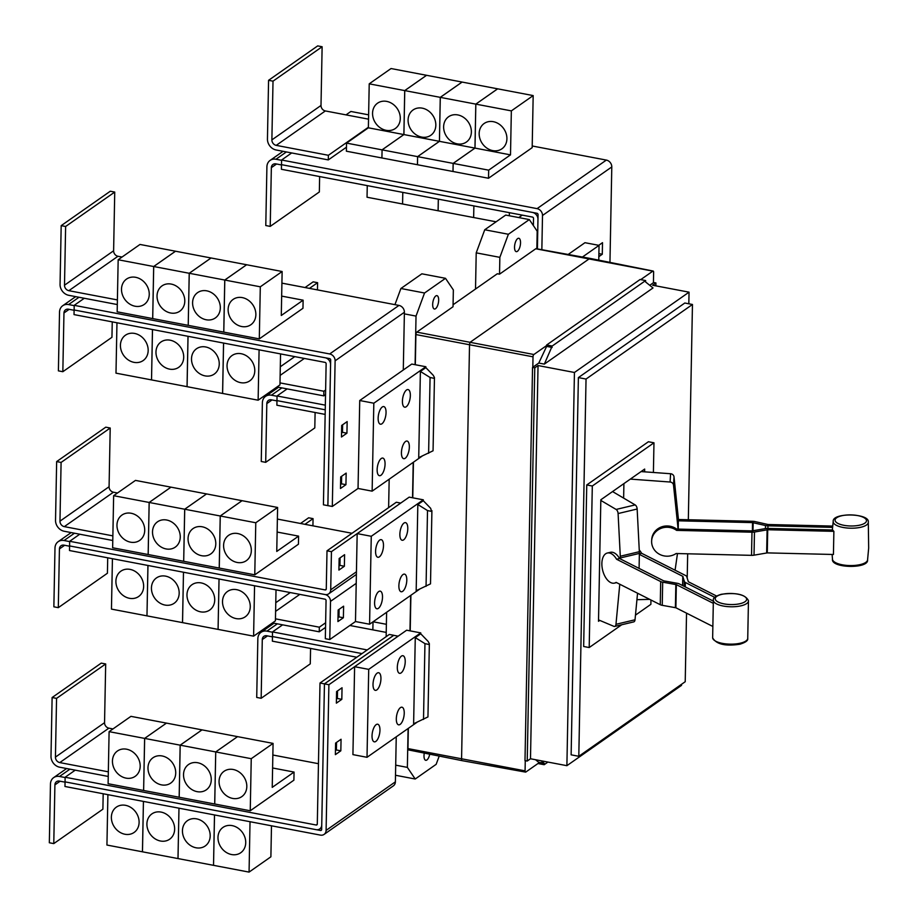 <?xml version="1.0" encoding="UTF-8"?>
<svg xmlns="http://www.w3.org/2000/svg" width="918" height="918" viewBox="0 0 918 918"><rect width="100%" height="100%" fill="white"/><g stroke="black" fill="none" stroke-linecap="round" stroke-linejoin="round"><path stroke-width="1.38" d="M712.999 603.183L676.337 584.628L662.681 582.173A4.946 1.744 -178.9 0 1 660.696 581.576L616.563 559.246A15.457 8.549 76.6 0 0 611.193 553.611A15.457 8.549 76.6 0 0 607.337 553.026A15.457 8.549 76.6 0 0 602.024 566.739A15.457 8.549 76.6 0 0 610.642 582.54A15.457 8.549 76.6 0 0 614.498 583.114A15.457 8.549 76.6 0 0 616.127 582.391L660.26 604.71A4.946 1.744 1.1 0 0 662.245 605.318L675.889 607.773L712.012 626.042M607.337 553.026L610.344 552.315A15.457 8.549 76.6 0 1 614.199 552.888A15.457 8.549 76.6 0 1 619.57 558.534L663.714 580.853L677.358 583.309A4.946 1.744 -178.9 0 1 679.343 583.917L713.24 601.06M639.249 549.985A15.457 8.549 -103.4 0 1 641.636 553.29L685.769 575.609A4.946 1.744 -178.9 0 1 686.687 576.47L688.374 581.771L716.568 596.034M714.766 597.366L685.356 582.482A4.946 1.744 -178.9 0 1 684.449 581.622L682.762 576.32L639.353 554.369L639.376 553.416A15.709 8.687 -103.4 0 0 639.341 551.695L637.149 509.02A3.706 2.054 -103.4 0 0 635.164 504.911L612.558 491.566M639.089 568.403L639.353 554.369M678.391 519.508L752.622 521.298A4.946 1.744 -178.9 0 1 755.078 521.596L768.033 524.511L832.683 526.071M832.557 527.38L767.953 525.819A4.946 1.744 -178.9 0 1 765.497 525.521L752.542 522.606L678.368 520.816L678.391 519.875A15.709 14.699 -176.6 0 0 678.322 518.177L674.007 476.878A3.706 3.477 -176.6 0 0 670.576 473.734L641.085 471.577M651.642 540.817A15.457 14.47 3.4 0 0 666.801 556.193A15.457 14.47 3.4 0 0 676.13 553.52L751.532 555.344A4.946 1.744 1.1 0 0 754.022 555.172L767.276 552.888L833.429 554.483L833.877 531.338L767.723 529.743L754.47 532.027A4.946 1.744 -178.9 0 1 751.98 532.199L676.577 530.375A15.457 14.47 3.4 0 0 667.352 527.265A15.457 14.47 3.4 0 0 651.642 540.817L651.723 539.509A15.457 14.47 3.4 0 1 667.432 525.957A15.457 14.47 3.4 0 1 676.646 529.066L676.577 530.375M676.646 529.066L752.06 530.891L765.314 528.607A4.946 1.744 -178.9 0 1 767.804 528.435L832.752 529.996A18.176 6.415 1.1 0 0 833.877 531.338M678.218 529.112L678.368 520.816M619.57 558.534L616.563 559.246M619.776 584.238A15.709 8.687 76.6 0 1 619.742 584.651L615.967 624.309A3.706 2.054 76.6 0 1 614.681 626.432A3.706 2.054 76.6 0 1 613.867 626.34L598.525 619.88M614.681 626.432L633.73 621.899A3.706 2.054 -103.4 0 0 635.026 619.776L637.551 593.235M641.636 553.29L639.364 553.829M600.82 500.413L616.116 509.444A3.706 2.054 76.6 0 1 618.089 513.552L620.293 556.228A15.709 8.687 76.6 0 1 620.316 557.949L620.293 558.901M630.345 479.104L670.094 482.019A3.706 3.477 3.4 0 1 673.525 485.163L677.828 526.462A15.709 14.699 3.4 0 1 677.909 528.16L677.886 529.101M677.404 553.726L677.415 553.554A15.709 14.699 3.4 0 1 677.404 553.726A15.709 14.699 3.4 0 1 677.289 554.874L675.086 570.204M623.632 498.107L623.907 483.614M649.68 599.362L636.931 599.683M599.752 620.396L598.502 621.279L600.831 499.782L644.665 469.064L644.62 471.829M653.398 472.472L653.972 442.797L592.305 486.012L589.195 647.546L621.727 624.756M635.463 615.129L650.873 604.331L650.954 600.005M300.519 523.478L308.632 517.798L313.061 518.636L304.96 524.316M275.469 618.835L319.326 627.189L319.246 631.813L272.485 622.909M339.017 613.385L338.076 614.05M325.626 622.771L319.326 627.189M313.061 518.636L312.923 525.83M386.386 624.309L373.075 621.773M338.065 614.59L339.006 613.924M338.983 615.278L338.054 615.106M281.596 160.317L275.962 159.25A9.891 8.331 -125 0 0 270.11 160.398A9.891 8.331 -125 0 0 266.909 166.812L265.784 225.541L270.225 226.39L319.338 191.965L319.636 176.554M270.225 226.39L271.349 167.661A4.946 4.165 55 0 1 272.944 164.46A4.946 4.165 55 0 1 275.87 163.874L281.493 164.942M496.087 221.8L473.654 217.532L473.883 205.919L473.631 217.532L438.115 210.761L438.345 199.149M509.398 212.678L509.329 215.764M518.773 217.566L522.25 215.122M438.311 199.149L438.093 210.761L402.577 204.003L402.795 192.39L402.554 203.991L367.039 197.232L367.257 185.62M589.195 647.546L583.653 646.49L586.751 484.956L648.418 441.742L653.972 442.797M592.305 486.012L586.751 484.956M272.52 632.215L266.909 631.136A9.891 8.331 -125 0 0 261.045 632.295A9.891 8.331 -125 0 0 257.843 638.71L256.719 697.439L261.16 698.277L310.273 663.863L310.571 648.441M261.16 698.277L262.284 639.559A4.946 4.165 55 0 1 263.891 636.346A4.946 4.165 55 0 1 266.817 635.772L272.439 636.84M325.546 627.396L319.246 631.813M386.226 632.41L372.869 629.863L373.018 621.819L372.834 629.851L349.827 625.479M305.04 287.541L313.153 281.849L317.594 282.687L309.481 288.378M279.99 382.886L323.859 391.24L323.767 395.865L277.018 386.971M325.638 390.001L323.859 391.24M317.594 282.687L317.456 289.904M277.052 396.266L271.43 395.199A9.891 8.331 -125 0 0 265.577 396.346A9.891 8.331 -125 0 0 262.376 402.761L261.251 461.49L265.692 462.339L314.805 427.914L315.103 412.492M265.692 462.339L266.817 403.61A4.946 4.165 55 0 1 268.412 400.397A4.946 4.165 55 0 1 271.349 399.823L276.972 400.891M268.572 80.314L273.013 81.163L271.877 139.892A4.946 4.165 -125 0 0 276.226 145.365L328.392 155.291L328.3 159.916L276.146 149.99A9.891 8.331 55 0 1 267.448 139.043L268.572 80.314L317.685 45.9L322.126 46.749L273.013 81.163M368.382 127.269L328.392 155.291M322.126 46.749L321.002 105.467A4.946 4.165 -125 0 0 325.351 110.94L368.531 119.168M492.759 150.609A15.457 13.024 55 0 1 479.942 138.733A15.457 13.024 55 0 1 484.165 123.482A15.457 13.024 55 0 1 493.322 121.681A15.457 13.024 55 0 1 506.139 133.569A15.457 13.024 55 0 1 501.916 148.808A15.457 13.024 55 0 1 492.759 150.609M403.909 134.567L404.758 90.595L440.261 97.354L439.424 141.326L417.598 156.634L382.083 149.863L403.909 134.567L474.962 148.096L453.136 163.393L417.621 156.634L439.447 141.338L440.296 97.365L511.349 110.883L510.5 154.867L488.674 170.163L453.159 163.404L474.996 148.096L475.834 104.124L497.671 88.828L533.174 95.587L511.349 110.883M474.996 148.096L510.5 154.867M457.221 143.851A15.457 13.024 55 0 1 444.404 131.963A15.457 13.024 55 0 1 448.627 116.724A15.457 13.024 55 0 1 457.784 114.922A15.457 13.024 55 0 1 470.601 126.799A15.457 13.024 55 0 1 466.378 142.049A15.457 13.024 55 0 1 457.221 143.851M440.296 97.365L462.121 82.069L497.636 88.828L475.811 104.124L474.962 148.096M421.683 137.08A15.457 13.024 55 0 1 408.866 125.204A15.457 13.024 55 0 1 413.089 109.953A15.457 13.024 55 0 1 422.234 108.152A15.457 13.024 55 0 1 435.052 120.04A15.457 13.024 55 0 1 430.829 135.279A15.457 13.024 55 0 1 421.683 137.08M404.758 90.595L426.583 75.299L462.098 82.058L440.261 97.354M386.145 130.322A15.457 13.024 55 0 1 373.328 118.433A15.457 13.024 55 0 1 377.55 103.195A15.457 13.024 55 0 1 386.696 101.393A15.457 13.024 55 0 1 399.514 113.27A15.457 13.024 55 0 1 395.291 128.52A15.457 13.024 55 0 1 386.145 130.322M369.22 83.836L404.723 90.595L403.886 134.567L382.049 149.863L346.545 143.105L368.37 127.809L369.22 83.836L391.045 68.54L426.56 75.299L404.723 90.595M368.37 127.809L403.886 134.567M533.381 225.576L533.519 218.427A1.239 1.044 -125 0 0 532.429 217.061L281.401 169.279L281.493 164.655L532.52 212.437A6.185 5.21 55 0 1 537.959 219.276L537.386 248.904M688.328 519.749L692.459 304.478L586.04 379.054L578.799 756.294L685.218 681.718L686.538 613.155M687.203 578.283L687.674 553.795M367.211 649.944L272.52 631.917L282.618 624.837M272.52 631.917L272.428 636.541L361.99 653.593M325.546 394.625L323.767 395.865M346.465 147.19L328.3 159.916M488.674 170.163L488.514 178.253L532.176 147.66L533.174 95.587M488.514 178.253L453.01 171.494L453.159 163.404L452.976 171.494L417.461 164.735L417.621 156.634M417.598 156.634L417.438 164.724L381.922 157.965L382.083 149.863L381.899 157.965L346.384 151.206L346.545 143.105M578.799 756.294L571.134 754.837L578.386 377.596L684.805 303.02L692.459 304.478M586.04 379.054L578.386 377.596M272.451 636.553L272.359 641.166L356.792 657.231M325.339 405.159L277.052 395.968L287.15 388.899M325.167 414.408L276.892 405.217L276.972 400.604L325.247 409.795M277.052 395.968L276.961 400.604M537.409 248.916L538.063 214.64A1.239 1.044 -125 0 0 536.973 213.274L281.493 164.655L281.596 160.019L537.064 208.638A6.185 5.21 55 0 1 542.504 215.478L541.849 249.707M291.683 152.95L281.596 160.019M368.623 114.842L350.883 111.468L346.006 114.876M532.211 145.985L606.35 160.088A6.185 5.21 55 0 1 611.79 166.938L609.954 262.399M598.731 245.324L602.506 242.673L602.288 254.24L598.834 256.661M598.892 253.597L602.288 254.24M56.56 698.38L105.685 663.955L101.244 663.117L52.119 697.531L56.56 698.38L55.436 757.109A4.946 4.165 -125 0 0 59.785 762.583L108.335 771.82M108.244 776.444L59.693 767.207A9.891 8.331 55 0 1 50.995 756.26L52.119 697.531M105.685 663.955L104.549 722.684A4.946 4.165 -125 0 0 108.898 728.158L112.971 728.938M233.218 769.491A15.457 13.024 55 0 1 246.035 781.379A15.457 13.024 55 0 1 241.813 796.617A15.457 13.024 55 0 1 232.656 798.419A15.457 13.024 55 0 1 219.838 786.542A15.457 13.024 55 0 1 224.061 771.292A15.457 13.024 55 0 1 233.218 769.491M272.6 767.987L294.058 772.072L272.233 787.369L273.071 743.396L166.479 723.109L144.654 738.405L109.104 731.646L130.941 716.35L166.456 723.109L144.619 738.405L143.621 790.478L108.106 783.72L109.104 731.646M273.071 743.396L251.245 758.693L215.73 751.934L237.555 736.638L215.707 751.934L180.192 745.175L202.017 729.879L180.157 745.164L144.654 738.405L143.621 790.478M197.668 762.732A15.457 13.024 55 0 1 210.486 774.608A15.457 13.024 55 0 1 206.263 789.859A15.457 13.024 55 0 1 197.118 791.66A15.457 13.024 55 0 1 184.3 779.772A15.457 13.024 55 0 1 188.523 764.533A15.457 13.024 55 0 1 197.668 762.732M162.13 755.962A15.457 13.024 55 0 1 174.948 767.85A15.457 13.024 55 0 1 170.725 783.088A15.457 13.024 55 0 1 161.579 784.89A15.457 13.024 55 0 1 148.762 773.013A15.457 13.024 55 0 1 152.985 757.763A15.457 13.024 55 0 1 162.13 755.962M126.592 749.203A15.457 13.024 55 0 1 139.41 761.079A15.457 13.024 55 0 1 135.187 776.33A15.457 13.024 55 0 1 126.041 778.131A15.457 13.024 55 0 1 113.224 766.243A15.457 13.024 55 0 1 117.447 751.004A15.457 13.024 55 0 1 126.592 749.203M74.209 305.637L68.575 304.569A9.891 8.331 -125 0 0 62.722 305.728A9.891 8.331 -125 0 0 59.521 312.143L58.396 370.861L62.837 371.71L111.95 337.296L112.248 321.885M62.837 371.71L63.962 312.981A4.946 4.165 55 0 1 65.568 309.779A4.946 4.165 55 0 1 68.494 309.205L74.106 310.273M240.642 382.657A15.457 13.024 55 0 1 227.825 370.769A15.457 13.024 55 0 1 232.047 355.53A15.457 13.024 55 0 1 241.193 353.728A15.457 13.024 55 0 1 254.011 365.605A15.457 13.024 55 0 1 249.788 380.844A15.457 13.024 55 0 1 240.642 382.657M188.041 336.309L187.077 386.685L222.581 393.443L258.13 400.202L279.956 384.906L280.552 353.912M205.104 375.887A15.457 13.024 55 0 1 192.287 363.998A15.457 13.024 55 0 1 196.509 348.76A15.457 13.024 55 0 1 205.655 346.958A15.457 13.024 55 0 1 218.473 358.846A15.457 13.024 55 0 1 214.25 374.085A15.457 13.024 55 0 1 205.104 375.887M169.566 369.128A15.457 13.024 55 0 1 156.748 357.24A15.457 13.024 55 0 1 160.971 342.001A15.457 13.024 55 0 1 170.117 340.188A15.457 13.024 55 0 1 182.934 352.076A15.457 13.024 55 0 1 178.712 367.315A15.457 13.024 55 0 1 169.566 369.128M116.965 322.78L115.989 373.156L187.077 386.662M134.017 362.358A15.457 13.024 55 0 1 121.199 350.469A15.457 13.024 55 0 1 125.422 335.231A15.457 13.024 55 0 1 134.579 333.429A15.457 13.024 55 0 1 147.396 345.317A15.457 13.024 55 0 1 143.174 360.556A15.457 13.024 55 0 1 134.017 362.358M152.468 329.539L151.527 379.891M645.606 281.975L645.641 280.564L552.2 346.04L544.34 364.113L653.019 287.954L645.606 281.975M688.821 303.789L689.051 292.165L574.438 372.478L538.04 365.548L530.489 758.761L527.219 761.056L534.769 367.843L532.543 367.418L538.786 363.058L546.623 346.396L552.177 347.452M538.04 365.548L534.769 367.843M574.438 372.478L566.888 765.681L530.489 758.761M566.888 765.681L681.5 685.379L681.523 684.312M689.051 292.165L652.652 285.246L655.922 282.951L655.865 285.854M649.737 285.303L653.708 282.526L655.922 282.951M541.069 760.77L544.19 763.294L544.167 764.705L547.908 762.078M568.173 254.458L584.961 242.696L599.052 245.381L582.425 257.029M598.765 260.161L599.052 245.381M251.245 758.693L250.247 810.766L214.732 804.007L215.73 751.934L214.697 804.007L179.194 797.249L180.192 745.175M294.058 772.072L293.898 780.174L250.247 810.766M180.157 745.164L179.159 797.237L143.644 790.478M65.132 777.535L59.521 776.467A9.891 8.331 -125 0 0 53.669 777.615A9.891 8.331 -125 0 0 50.467 784.029L49.331 842.758L53.772 843.608L102.896 809.183L103.183 793.76M53.772 843.608L54.908 784.879A4.946 4.165 55 0 1 56.503 781.666A4.946 4.165 55 0 1 59.429 781.092L65.052 782.159M231.577 854.543A15.457 13.024 55 0 1 218.759 842.655A15.457 13.024 55 0 1 222.982 827.416A15.457 13.024 55 0 1 232.139 825.615A15.457 13.024 55 0 1 244.957 837.503A15.457 13.024 55 0 1 240.734 852.742A15.457 13.024 55 0 1 231.577 854.543M107.899 794.655L106.936 845.042L177.989 858.571L249.065 872.1L270.89 856.804L271.487 825.798M196.039 847.784A15.457 13.024 55 0 1 183.221 835.896A15.457 13.024 55 0 1 187.444 820.658A15.457 13.024 55 0 1 196.601 818.856A15.457 13.024 55 0 1 209.407 830.733A15.457 13.024 55 0 1 205.196 845.983A15.457 13.024 55 0 1 196.039 847.784M160.501 841.014A15.457 13.024 55 0 1 147.683 829.126A15.457 13.024 55 0 1 151.906 813.887A15.457 13.024 55 0 1 161.052 812.086A15.457 13.024 55 0 1 173.869 823.974A15.457 13.024 55 0 1 169.646 839.213A15.457 13.024 55 0 1 160.501 841.014M124.963 834.255A15.457 13.024 55 0 1 112.145 822.367A15.457 13.024 55 0 1 116.368 807.129A15.457 13.024 55 0 1 125.514 805.315A15.457 13.024 55 0 1 138.331 817.204A15.457 13.024 55 0 1 134.108 832.442A15.457 13.024 55 0 1 124.963 834.255M65.132 777.236L65.052 781.872L316.079 829.654A6.185 5.21 -125 0 0 319.739 828.931A6.185 5.21 -125 0 0 321.736 824.915L324.444 683.864L320.003 683.015L317.295 824.077A1.239 1.044 55 0 1 316.171 825.018L65.132 777.236L75.23 770.168M320.003 683.015L389.312 634.453L393.753 635.29L324.444 683.864L393.742 635.336L398.148 636.174M65.626 226.482L114.739 192.069L110.298 191.219L61.185 225.644L65.626 226.482L64.501 285.211A4.946 4.165 -125 0 0 68.85 290.685L117.401 299.922M117.309 304.558L68.758 295.309A9.891 8.331 55 0 1 60.06 284.362L61.185 225.644M114.739 192.069L113.614 250.798A4.946 4.165 -125 0 0 117.963 256.271L122.037 257.04M242.272 297.604A15.457 13.024 55 0 1 255.089 309.481A15.457 13.024 55 0 1 250.866 324.731A15.457 13.024 55 0 1 241.721 326.533A15.457 13.024 55 0 1 228.903 314.644A15.457 13.024 55 0 1 233.126 299.406A15.457 13.024 55 0 1 242.272 297.604M281.665 296.101L303.124 300.186L281.287 315.482L282.136 271.51L211.083 257.981L189.246 273.277L153.708 266.518L175.545 251.222L211.048 257.981L189.223 273.277L188.224 325.351L189.246 273.277L224.761 280.036L223.762 332.109L152.709 318.592L153.708 266.518L118.17 259.748L139.995 244.452L175.51 251.211L153.685 266.507L152.686 318.58L117.171 311.822L118.17 259.748M282.136 271.51L260.299 286.806L224.795 280.047L246.621 264.751L224.761 280.036M206.734 290.834A15.457 13.024 55 0 1 219.551 302.722A15.457 13.024 55 0 1 215.328 317.961A15.457 13.024 55 0 1 206.183 319.762A15.457 13.024 55 0 1 193.365 307.874A15.457 13.024 55 0 1 197.588 292.635A15.457 13.024 55 0 1 206.734 290.834M171.196 284.075A15.457 13.024 55 0 1 184.013 295.952A15.457 13.024 55 0 1 179.79 311.202A15.457 13.024 55 0 1 170.633 313.004A15.457 13.024 55 0 1 157.816 301.115A15.457 13.024 55 0 1 162.038 285.877A15.457 13.024 55 0 1 171.196 284.075M135.657 277.305A15.457 13.024 55 0 1 148.475 289.193A15.457 13.024 55 0 1 144.252 304.432A15.457 13.024 55 0 1 135.095 306.233A15.457 13.024 55 0 1 122.278 294.345A15.457 13.024 55 0 1 126.5 279.106A15.457 13.024 55 0 1 135.657 277.305M259.094 349.827L258.13 400.202M222.615 393.443L223.579 343.068M223.556 343.068L222.581 393.443M188.006 336.298L187.042 386.673M151.527 379.914L152.503 329.539M74.128 309.963L74.209 305.338L329.677 353.958A6.185 5.21 55 0 1 335.116 360.808L332.316 506.461L323.423 504.808L326.131 363.757A1.239 1.044 -125 0 0 325.052 362.38L74.025 314.599L74.106 309.974L325.133 357.756L74.106 309.974M645.641 280.564L640.087 279.508L546.658 344.984L552.2 346.04M538.786 363.058L544.34 364.113M546.623 346.396L546.658 344.984M532.543 367.418L524.993 760.632L527.219 761.056M544.167 764.705L538.614 763.65L538.648 762.238L535.515 759.714M538.648 762.238L544.19 763.294M640.718 279.634L652.847 271.131A1.859 0.757 -79.2 0 1 653.168 271.051A1.859 0.757 -79.2 0 1 653.627 272.302L653.432 282.71M318.454 763.696L272.853 755.009M250.029 821.713L249.065 872.1M214.491 814.943L213.527 865.33L214.525 814.955M178.012 858.571L178.976 808.184L177.989 858.571M142.474 851.812L143.438 801.425L142.439 851.801M428.97 644.482L424.954 643.633L415.269 637.597L420.731 633.776L428.121 641.418L429.36 643.713L428.97 644.482M415.269 637.597L413.616 723.786L427.949 716.935L429.36 643.713M336.539 742.41L336.39 749.972L335.449 750.637M337.526 690.921L337.376 698.483L336.436 699.137M342.632 424.77L342.494 432.332L341.553 432.998M341.645 476.27L341.507 483.832L340.567 484.486M260.299 286.806L259.301 338.88L223.785 332.121L224.795 280.047M303.124 300.186L302.963 308.287L259.301 338.88M327.887 505.623L330.675 359.959A1.239 1.044 -125 0 0 329.585 358.594L325.156 357.745A6.185 5.21 55 0 1 330.572 364.595L327.864 505.657M434.076 378.331L430.072 377.482L420.387 371.446L425.837 367.625L433.227 375.267L434.466 377.562L434.076 378.331M420.387 371.446L418.723 457.634L433.055 450.795L434.466 377.562M653.168 271.051L590.056 258.406A2.479 1.01 100.8 0 0 590.045 258.406A2.479 1.01 100.8 0 0 589.631 258.532L470.659 341.898A2.479 1.01 100.8 0 0 469.523 344.973L461.57 759.014A2.479 1.01 100.8 0 0 462.19 760.678A2.479 1.01 100.8 0 0 462.202 760.678L525.544 772.107A1.859 0.757 -79.2 0 1 525.073 770.856L525.268 760.678M532.819 367.234L533.014 356.815A1.859 0.757 -79.2 0 1 533.874 354.509L546.646 345.558M538.625 763.065L525.853 772.015A1.859 0.757 -79.2 0 1 525.544 772.107M517.408 251.325A6.805 2.765 -79.2 0 1 516.26 251.647A6.805 2.765 -79.2 0 1 514.619 245.772A6.805 2.765 -79.2 0 1 517.66 238.6A6.805 2.765 -79.2 0 1 518.808 238.278A6.805 2.765 -79.2 0 1 520.449 244.154A6.805 2.765 -79.2 0 1 517.408 251.325M529.33 219.574L505.692 215.076L484.738 229.764L508.377 234.262L529.33 219.574L537.179 231.198L536.846 248.812M484.738 229.764L476.212 252.852L475.524 289.021M476.212 252.852L499.851 257.35L508.377 234.262M65.063 781.872L64.971 786.485L320.439 835.116A6.185 5.21 -125 0 0 324.1 834.393A6.185 5.21 -125 0 0 326.097 830.388L328.896 684.725L324.456 683.876L321.656 829.539A1.239 1.044 55 0 1 320.531 830.48L316.435 829.7M377.149 673.146A8.962 3.649 -79.2 0 1 378.664 672.733A8.962 3.649 -79.2 0 1 380.832 680.479A8.962 3.649 -79.2 0 1 376.816 689.934A8.962 3.649 -79.2 0 1 375.301 690.347A8.962 3.649 -79.2 0 1 373.133 682.602A8.962 3.649 -79.2 0 1 377.149 673.146M376.151 724.646A8.962 3.649 -79.2 0 1 377.665 724.222A8.962 3.649 -79.2 0 1 379.845 731.967A8.962 3.649 -79.2 0 1 375.829 741.423A8.962 3.649 -79.2 0 1 374.314 741.847A8.962 3.649 -79.2 0 1 372.146 734.102A8.962 3.649 -79.2 0 1 376.151 724.646M401.43 656.129A8.962 3.649 -79.2 0 1 402.945 655.716A8.962 3.649 -79.2 0 1 405.113 663.462A8.962 3.649 -79.2 0 1 401.109 672.905A8.962 3.649 -79.2 0 1 399.594 673.33A8.962 3.649 -79.2 0 1 397.425 665.584A8.962 3.649 -79.2 0 1 401.43 656.129M400.443 707.629A8.962 3.649 -79.2 0 1 401.958 707.204A8.962 3.649 -79.2 0 1 404.127 714.95A8.962 3.649 -79.2 0 1 400.122 724.405A8.962 3.649 -79.2 0 1 398.607 724.83A8.962 3.649 -79.2 0 1 396.427 717.084A8.962 3.649 -79.2 0 1 400.443 707.629M335.598 743.075L341.06 739.254L340.83 750.821L335.38 754.642L335.598 743.075M336.39 749.972L340.83 750.821M336.585 691.575L342.047 687.754L341.817 699.332L336.367 703.154L336.585 691.575M337.376 698.483L341.817 699.332M324.1 834.393L393.386 785.842A6.185 5.21 -125 0 0 395.383 781.838L396.243 736.821M341.691 425.436L347.153 421.603L346.935 433.181L341.473 437.002L341.691 425.436M342.494 432.332L346.935 433.181M340.704 476.924L346.166 473.103L345.937 484.67L340.486 488.502L340.704 476.924M341.507 483.832L345.937 484.67M281.906 283.134L398.963 305.419A6.185 5.21 55 0 1 404.402 312.258L403.289 370L411.769 364.056L415.097 364.698L416.026 316.09L424.541 293.003L445.505 278.315L453.354 289.939L453.033 306.738L416.795 332.132A1.951 0.792 100.8 0 0 415.9 334.565L415.315 364.733M84.295 298.27L74.209 305.338M382.255 407.007A8.962 3.649 -79.2 0 1 383.77 406.582A8.962 3.649 -79.2 0 1 385.939 414.328A8.962 3.649 -79.2 0 1 381.934 423.783A8.962 3.649 -79.2 0 1 380.419 424.196A8.962 3.649 -79.2 0 1 378.25 416.462A8.962 3.649 -79.2 0 1 382.255 407.007M381.268 458.495A8.962 3.649 -79.2 0 1 382.783 458.071A8.962 3.649 -79.2 0 1 384.952 465.816A8.962 3.649 -79.2 0 1 380.947 475.272A8.962 3.649 -79.2 0 1 379.432 475.696A8.962 3.649 -79.2 0 1 377.252 467.95A8.962 3.649 -79.2 0 1 381.268 458.495M406.536 389.978A8.962 3.649 -79.2 0 1 408.051 389.565A8.962 3.649 -79.2 0 1 410.231 397.31A8.962 3.649 -79.2 0 1 406.215 406.766A8.962 3.649 -79.2 0 1 404.7 407.179A8.962 3.649 -79.2 0 1 402.532 399.433A8.962 3.649 -79.2 0 1 406.536 389.978M405.549 441.478A8.962 3.649 -79.2 0 1 407.064 441.053A8.962 3.649 -79.2 0 1 409.233 448.799A8.962 3.649 -79.2 0 1 405.228 458.254A8.962 3.649 -79.2 0 1 403.713 458.679A8.962 3.649 -79.2 0 1 401.545 450.933A8.962 3.649 -79.2 0 1 405.549 441.478M536.364 248.87A1.951 0.792 100.8 0 0 536.089 248.675A1.951 0.792 100.8 0 0 535.768 248.767L499.53 274.161L499.851 257.35M499.53 274.161L497.315 273.759L453.067 304.753M430.68 508.342L431.529 511.406L427.513 510.557L417.828 504.521L423.29 500.7L430.68 508.342M417.828 504.521L416.175 590.71L430.508 583.859L431.908 510.637M69.665 541.586L64.053 540.518A9.891 8.331 -125 0 0 58.19 541.666A9.891 8.331 -125 0 0 54.988 548.08L53.864 606.809L58.304 607.659L107.417 573.234L107.716 557.811M58.304 607.659L59.429 548.93A4.946 4.165 55 0 1 61.036 545.728A4.946 4.165 55 0 1 63.962 545.143L69.584 546.221M236.11 618.594A15.457 13.024 55 0 1 223.292 606.718A15.457 13.024 55 0 1 227.515 591.467A15.457 13.024 55 0 1 236.672 589.666A15.457 13.024 55 0 1 249.489 601.554A15.457 13.024 55 0 1 245.267 616.793A15.457 13.024 55 0 1 236.11 618.594M112.432 558.706L111.457 609.104L182.51 622.622L183.485 572.235L182.544 622.634L253.597 636.151L275.423 620.855L276.02 589.849M200.572 611.836A15.457 13.024 55 0 1 187.754 599.947A15.457 13.024 55 0 1 191.977 584.709A15.457 13.024 55 0 1 201.122 582.907A15.457 13.024 55 0 1 213.94 594.784A15.457 13.024 55 0 1 209.717 610.034A15.457 13.024 55 0 1 200.572 611.836M219.023 578.994L218.082 629.369M165.033 605.065A15.457 13.024 55 0 1 152.216 593.189A15.457 13.024 55 0 1 156.439 577.938A15.457 13.024 55 0 1 165.584 576.137A15.457 13.024 55 0 1 178.402 588.025A15.457 13.024 55 0 1 174.179 603.264A15.457 13.024 55 0 1 165.033 605.065M129.495 598.306A15.457 13.024 55 0 1 116.678 586.418A15.457 13.024 55 0 1 120.889 571.18A15.457 13.024 55 0 1 130.046 569.378A15.457 13.024 55 0 1 142.864 581.255A15.457 13.024 55 0 1 138.641 596.505A15.457 13.024 55 0 1 129.495 598.306M328.896 684.725L406.651 630.207L409.979 630.838L410.667 595.438M420.731 633.776L420.742 632.892L368.715 669.36L367.016 757.304L416.956 722.305M367.016 757.304L352.925 754.619L354.612 666.697L368.715 669.36M425.837 367.625L425.86 366.741L373.821 403.209L372.134 491.153L358.043 488.468L359.73 400.523L403.289 370M358.043 488.445L332.316 506.461M372.134 491.153L422.073 456.154M373.821 403.209L359.73 400.523M429.727 754.171A6.805 2.765 -79.2 0 1 426.881 759.989A6.805 2.765 -79.2 0 1 425.734 760.299A6.805 2.765 -79.2 0 1 424.288 753.081M435.798 295.963A6.805 2.765 -79.2 0 1 436.945 295.642A6.805 2.765 -79.2 0 1 438.586 301.517A6.805 2.765 -79.2 0 1 435.545 308.689A6.805 2.765 -79.2 0 1 434.398 309.01A6.805 2.765 -79.2 0 1 432.757 303.135A6.805 2.765 -79.2 0 1 435.798 295.963M439.217 756.076L436.165 764.327L415.211 779.015L407.363 767.391L408.108 728.513M395.509 775.262L415.211 779.015M420.742 632.892L409.979 630.838M425.86 366.741L415.097 364.698M424.541 293.003L400.902 288.504L421.867 273.816L445.505 278.315M413.444 462.202L412.767 497.808M410.897 595.277L410.208 630.884M408.338 728.353L407.948 748.595A1.951 0.792 100.8 0 0 408.441 749.914L462.19 760.678M379.696 540.071A8.962 3.649 -79.2 0 1 381.211 539.658A8.962 3.649 -79.2 0 1 383.38 547.403A8.962 3.649 -79.2 0 1 379.375 556.859A8.962 3.649 -79.2 0 1 377.86 557.272A8.962 3.649 -79.2 0 1 375.691 549.526A8.962 3.649 -79.2 0 1 379.696 540.071M378.709 591.571A8.962 3.649 -79.2 0 1 380.224 591.146A8.962 3.649 -79.2 0 1 382.393 598.892A8.962 3.649 -79.2 0 1 378.388 608.347A8.962 3.649 -79.2 0 1 376.873 608.772A8.962 3.649 -79.2 0 1 374.705 601.026A8.962 3.649 -79.2 0 1 378.709 591.571M403.989 523.053A8.962 3.649 -79.2 0 1 405.504 522.64A8.962 3.649 -79.2 0 1 407.672 530.386A8.962 3.649 -79.2 0 1 403.668 539.841A8.962 3.649 -79.2 0 1 402.141 540.254A8.962 3.649 -79.2 0 1 399.973 532.509A8.962 3.649 -79.2 0 1 403.989 523.053M402.991 574.553A8.962 3.649 -79.2 0 1 404.517 574.129A8.962 3.649 -79.2 0 1 406.685 581.874A8.962 3.649 -79.2 0 1 402.669 591.33A8.962 3.649 -79.2 0 1 401.155 591.754A8.962 3.649 -79.2 0 1 398.986 584.009A8.962 3.649 -79.2 0 1 402.991 574.553M338.157 610L343.607 606.178L343.389 617.745L337.927 621.566L338.157 610M338.008 617.562L338.949 616.907L343.389 617.745M338.949 616.907L339.098 609.345M61.093 462.431L110.206 428.017L105.777 427.168L56.652 461.582L61.093 462.431L59.968 521.16A4.946 4.165 -125 0 0 64.317 526.634L112.868 535.871M112.776 540.507L64.226 531.258A9.891 8.331 55 0 1 55.528 520.311L56.652 461.582M110.206 428.017L109.081 486.735A4.946 4.165 -125 0 0 113.43 492.209L117.504 492.989M237.739 533.542A15.457 13.024 55 0 1 250.557 545.43A15.457 13.024 55 0 1 246.334 560.668A15.457 13.024 55 0 1 237.188 562.47A15.457 13.024 55 0 1 224.371 550.593A15.457 13.024 55 0 1 228.593 535.355A15.457 13.024 55 0 1 237.739 533.542M277.133 532.05L298.591 536.135L276.754 551.431L277.603 507.459L171.012 487.16L149.175 502.467L184.69 509.226L183.692 561.288L184.725 509.226L206.55 493.93L184.69 509.226M277.603 507.459L255.778 522.755L220.263 515.996L242.065 500.689L220.228 515.985L184.725 509.226M202.201 526.783A15.457 13.024 55 0 1 215.019 538.671A15.457 13.024 55 0 1 210.796 553.91A15.457 13.024 55 0 1 201.65 555.711A15.457 13.024 55 0 1 188.833 543.823A15.457 13.024 55 0 1 193.055 528.584A15.457 13.024 55 0 1 202.201 526.783M166.663 520.013A15.457 13.024 55 0 1 179.48 531.901A15.457 13.024 55 0 1 175.258 547.139A15.457 13.024 55 0 1 166.112 548.941A15.457 13.024 55 0 1 153.295 537.064A15.457 13.024 55 0 1 157.517 521.814A15.457 13.024 55 0 1 166.663 520.013M131.125 513.254A15.457 13.024 55 0 1 143.942 525.142A15.457 13.024 55 0 1 139.72 540.381A15.457 13.024 55 0 1 130.563 542.182A15.457 13.024 55 0 1 117.745 530.294A15.457 13.024 55 0 1 121.968 515.055A15.457 13.024 55 0 1 131.125 513.254M149.152 502.456L170.977 487.16L135.474 480.401L113.637 495.697L149.152 502.456L148.154 554.529L112.639 547.771L113.637 495.697M254.561 585.764L253.597 636.151M218.082 629.392L219.046 579.006M147.936 565.465L146.972 615.863L147.97 565.477M325.305 594.589A6.185 5.21 55 0 1 330.503 601.382L329.769 639.536L325.328 638.687L326.062 600.533A1.239 1.044 -125 0 0 324.972 599.167L69.504 550.536L69.596 545.923L325.041 594.543A6.185 5.21 -125 0 0 328.701 593.831A6.185 5.21 -125 0 0 330.709 589.815L331.444 551.661L409.21 497.131L412.538 497.774L413.215 462.362M395.704 765.164L407.363 767.391M389.175 479.219L388.624 507.631M386.616 612.283L386.145 636.667M400.902 288.504L394.947 304.65M404.368 313.876L416.026 316.09M423.29 500.7L423.301 499.817L412.538 497.774M423.301 499.817L371.262 536.284L369.575 624.229L419.515 589.23M369.575 624.229L355.484 621.543L357.171 533.633M355.484 621.543L329.769 639.536M255.778 522.755L254.768 574.829L219.264 568.058L220.263 515.996M298.591 536.135L298.43 544.225L254.768 574.829M220.228 515.985L219.23 568.058L148.177 554.529L149.175 502.467M371.262 536.284L357.171 533.599M331.444 551.661L327.003 550.811L326.269 588.977A1.239 1.044 55 0 1 325.133 589.918L69.665 541.287L79.763 534.219M352.03 533.278L277.385 519.072M69.665 541.287L69.584 545.923M344.594 554.679L344.376 566.257L338.914 570.078L339.144 558.511L344.594 554.679M400.718 503.087L396.312 502.249L327.003 550.811M338.994 566.073L339.935 565.408L344.376 566.257M339.935 565.408L340.085 557.846M740.137 603.665A15.721 5.542 -178.9 0 1 718.197 602.047A15.721 5.542 -178.9 0 1 721.743 594.371A15.721 5.542 -178.9 0 1 743.683 595.989A15.721 5.542 -178.9 0 1 740.137 603.665M866.489 520.816A15.721 5.542 -178.9 0 1 850.458 525.98A15.721 5.542 -178.9 0 1 835.07 520.058A15.721 5.542 -178.9 0 1 851.101 514.906A15.721 5.542 -178.9 0 1 866.489 520.816M712.643 637.849A17.557 6.197 1.1 0 0 722.443 643.38A17.557 6.197 1.1 0 0 740.47 643.151A17.557 6.197 1.1 0 0 747.734 638.526L748.457 600.682A17.557 6.197 -178.9 0 1 741.182 605.777A17.557 6.197 -178.9 0 1 722.569 605.891A17.557 6.197 -178.9 0 1 713.366 600.016L712.643 637.849C716.281 644.264 725.346 646.398 739.816 644.241C745.531 642.474 748.17 640.569 747.734 638.526M833.188 521.585A17.557 6.197 -178.9 0 1 833.211 521.435C832.052 512.382 869.828 513.116 868.302 522.112A17.557 6.197 -178.9 0 1 868.302 522.434A17.557 6.197 -178.9 0 1 850.389 528.194A17.557 6.197 -178.9 0 1 833.188 521.585M832.477 558.959A17.557 6.197 1.1 0 0 832.477 559.269A17.557 6.197 1.1 0 0 849.907 565.568A17.557 6.197 1.1 0 0 867.567 559.946A17.557 6.197 1.1 0 0 867.59 559.796M660.26 604.71L660.696 581.576M662.245 605.318L662.681 582.173M675.396 607.624L675.843 584.479M675.889 607.773L676.337 584.628M685.356 582.482L685.276 586.923M684.449 581.622L684.358 586.453M682.992 576.538L682.82 585.673M682.762 576.32L682.59 585.558M767.953 525.819L767.907 528.435M765.497 525.521L765.44 528.584M753.162 522.686L753.001 530.788M752.542 522.606L752.381 530.879M751.532 555.344L751.98 532.199M754.022 555.172L754.47 532.027M766.656 552.923L767.104 529.778M767.276 552.888L767.723 529.743M635.026 619.776L615.967 624.309M620.316 584.514L619.742 584.651M639.376 553.416L620.316 557.949M639.341 551.695L620.293 556.228M637.149 509.02L618.089 513.552M635.164 504.911L616.116 509.444M674.007 476.878L673.525 485.163M670.576 473.734L670.094 482.019M678.322 518.177L677.828 526.462M678.391 519.875L677.909 528.16M299.819 594.382L275.607 611.342M290.26 592.558L275.779 602.701M271.349 167.661L276.559 164.012M262.284 639.559L267.505 635.899M266.909 631.136L277.328 623.838M304.34 358.445L280.139 375.393M294.77 356.62L280.3 366.764M266.817 403.61L272.026 399.95M271.43 395.199L281.86 387.889M275.962 159.25L286.393 151.94M325.351 110.94L276.226 145.365M321.002 105.467L271.877 139.892M606.35 160.088L537.064 208.638M611.79 166.938L542.504 215.478M108.898 728.158L59.785 762.583M104.549 722.684L55.436 757.109M63.962 312.981L69.171 309.332M59.521 776.467L69.952 769.158M54.908 784.879L60.118 781.218M316.171 825.018L317.284 824.238M117.963 256.271L68.85 290.685M113.614 250.798L64.501 285.211M68.575 304.569L79.005 297.26M424.954 643.633L423.508 719.425M430.072 377.482L428.614 453.274M535.768 248.767L652.847 271.131M320.531 830.48L321.644 829.7M326.097 830.388L395.383 781.838M404.402 312.258L335.116 360.808M398.963 305.419L329.677 353.958M416.795 332.132L533.874 354.509M415.9 334.565L533.014 356.815M407.948 748.595L525.073 770.856M427.513 510.557L426.055 586.35M59.429 548.93L64.65 545.281M113.43 492.209L64.317 526.634M109.081 486.735L59.968 521.16M64.053 540.518L74.473 533.209M356.218 583.355L330.503 601.382M325.133 589.918L326.257 589.138M330.709 589.815L356.436 571.788M748.457 600.682C745.347 594.428 736.293 592.305 721.284 594.302C715.581 596.057 712.942 597.962 713.366 600.016M832.121 554.449L832.477 559.269C830.974 568.276 868.749 568.999 867.567 559.946L868.669 548.103L868.302 522.112M832.339 529.984L833.211 521.435M614.498 583.114L616.575 582.62M261.045 632.295L274.023 623.207M265.577 396.346L278.556 387.258M270.11 160.398L283.077 151.309M53.669 777.615L66.635 768.527M62.722 305.728L75.701 296.629M319.739 828.931L321.702 827.554M536.089 248.675L590.045 258.406M58.19 541.666L71.168 532.578M328.701 593.831L356.391 574.427"/></g></svg>
